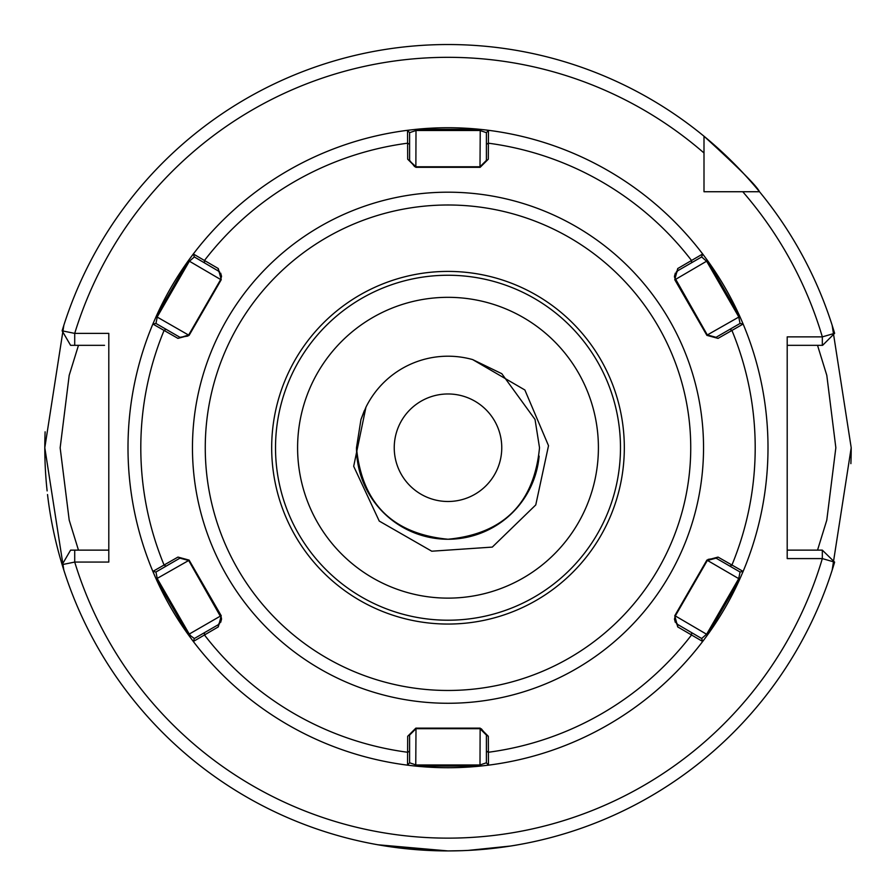 <?xml version="1.0" encoding="UTF-8"?>
<svg xmlns="http://www.w3.org/2000/svg" width="896" height="896" viewBox="0 0 896 896"><rect width="100%" height="100%" fill="white"/><g stroke="black" fill="none" stroke-linecap="round" stroke-linejoin="round"><path stroke-width="1.34" d="M448 850.931L377.742 844.76L398.317 847.862L448 850.931L463.008 850.651M297.595 447.731A150.405 150.405 0 0 1 448 297.326A150.405 150.405 0 0 1 598.405 447.731A150.405 150.405 0 0 1 448 598.125A150.405 150.405 0 0 1 297.595 447.731M539.134 456.109A91.515 91.515 0 0 1 443.811 539.157A91.515 91.515 0 0 1 356.485 447.731C361.906 503.317 392.414 533.826 448 539.246C503.586 533.826 534.094 503.317 539.515 447.731C534.094 503.317 503.586 533.826 448 539.246C392.414 533.826 361.906 503.317 356.485 447.731C361.906 503.317 392.414 533.826 448 539.246C503.586 533.826 534.094 503.317 539.515 447.731C534.094 503.317 503.586 533.826 448 539.246C392.414 533.826 361.906 503.317 356.485 447.731C361.906 503.317 392.414 533.826 448 539.246C503.586 533.826 534.094 503.317 539.515 447.731C534.094 503.317 503.586 533.826 448 539.246C392.414 533.826 361.906 503.317 356.485 447.731C361.906 503.317 392.414 533.826 448 539.246C503.586 533.826 534.094 503.317 539.515 447.731L535.035 419.451L501.794 373.688L472.651 359.587L501.794 373.688L535.035 419.451L539.515 447.731L535.035 419.451L501.794 373.688L472.651 359.587L501.794 373.688L535.035 419.451L539.515 447.731L535.035 419.451L501.794 373.688L472.651 359.587L501.794 373.688L535.035 419.451L539.515 447.731L535.035 419.451L501.794 373.688L472.651 359.587L501.794 373.688L535.035 419.451L539.515 447.731C534.094 503.317 503.586 533.826 448 539.246C392.414 533.826 361.906 503.317 356.485 447.731L360.965 419.451L365.949 407.187A91.515 91.515 0 0 1 472.651 359.587L501.794 373.688L535.035 419.451L539.515 447.731C534.094 503.317 503.586 533.826 448 539.246C392.414 533.826 361.906 503.317 356.485 447.731L360.965 419.451L365.949 407.187L353.685 466.301L379.254 521.08L431.76 551.208L492.296 547.098L535.763 504.93L548.52 445.693L524.866 389.984L472.651 359.587L501.794 373.688L535.035 419.451L539.515 447.731C534.094 503.317 503.586 533.826 448 539.246C392.414 533.826 361.906 503.317 356.485 447.731L360.965 419.451L364.336 410.637M356.485 447.731L360.965 419.451L365.949 407.187L360.965 419.451L356.485 447.731L360.965 419.451L365.949 407.187L360.965 419.451L356.485 447.731L360.965 419.451L365.949 407.187L360.965 419.451L356.485 447.731M394.24 447.731A53.76 53.76 0 0 1 448 393.971A53.76 53.76 0 0 1 501.76 447.731A53.76 53.76 0 0 1 448 501.491A53.76 53.76 0 0 1 394.24 447.731M817.533 550.133L826.784 520.173L835.845 447.731L826.806 375.357L817.533 345.33M63.84 570.158L44.8 447.731A403.2 403.2 0 0 0 47.118 490.907M47.522 494.536A403.2 403.2 0 0 0 62.126 564.637L74.715 562.072A390.398 390.398 0 0 0 822.326 558.589L787.203 558.589L787.203 336.874L822.326 336.874L834.624 333.323A403.2 403.2 0 0 0 703.998 136.226C738.282 167.485 756.784 185.987 759.506 191.733L742.75 191.733L759.506 191.733A403.2 403.2 0 0 0 703.998 136.226L703.998 191.733L714.986 191.733M850.886 463.635A403.2 403.2 0 0 0 851.2 447.731L832.16 570.158M467.858 850.438L510.81 846.003M512.904 845.667L517.003 844.984M515.547 845.23L510.283 846.093M506.408 846.675L490.47 848.691M487.054 849.038L475.205 850.013M703.998 136.226A403.2 403.2 0 0 0 62.126 330.814L74.715 333.39L74.715 345.33L104.541 345.33M44.8 447.731A403.2 403.2 0 0 1 45.114 431.827A403.2 403.2 0 0 0 44.8 447.731L63.84 325.304M832.16 325.304L851.2 447.731M703.998 180.746L703.998 191.733L759.506 191.733M703.998 152.981A390.398 390.398 0 0 0 74.715 333.39L108.797 333.39L108.797 562.072L74.715 562.072L74.715 550.133L108.797 550.133M791.459 550.133L787.203 550.133L787.203 541.789M787.203 550.133L822.326 550.133L822.326 558.589L834.624 562.139A403.2 403.2 0 0 1 62.126 564.637L70.594 550.133L74.715 550.133M822.326 550.133L834.624 562.139A403.2 403.2 0 0 1 62.126 564.637M834.624 333.323L822.618 345.33L787.203 345.33M74.715 345.33L70.594 345.33L62.126 330.814M78.467 345.33L69.194 375.346L60.155 447.832L69.205 520.139L78.467 550.133M822.326 345.33L822.326 336.874A390.398 390.398 0 0 0 742.75 191.733M219.61 271.757L194.342 256.939L189.269 261.397L157.27 316.826L155.949 323.456L179.939 337.299L187.869 336.067M177.957 338.374L152.869 324.038A319.995 319.995 0 0 0 188.406 634.838L156.162 578.995L152.869 571.413A319.995 319.995 0 0 1 152.869 324.038L156.162 316.467L188.406 260.624L193.323 253.982L218.277 268.542L221.234 279.698L189.101 335.362L177.957 338.374L188.686 334.958L220.685 279.541L221.536 276.338L220.662 273.101M221.234 279.698L220.685 279.541L221.536 276.338L218.344 270.794L218.277 268.542M674.52 277.2L707.314 334.958L716.061 337.299L740.051 323.456L738.73 316.826L706.731 261.397L701.658 256.939L677.656 270.794L674.464 276.338L675.315 279.541L674.766 279.698L677.723 268.542L702.677 253.982L707.594 260.624L739.838 316.467L743.131 324.038A319.995 319.995 0 0 1 743.131 571.413A319.995 319.995 0 0 0 767.995 447.731A319.995 319.995 0 0 1 743.131 571.413L739.838 578.995L707.594 634.838L702.677 641.48A319.995 319.995 0 0 1 488.454 765.162A319.995 319.995 0 0 0 739.838 578.995L738.73 578.637L740.051 572.006L716.061 558.152L707.314 560.493L675.315 615.922L674.464 619.125L675.338 622.362M676.39 623.706L701.658 638.512L706.731 634.054L738.73 578.637L706.899 560.101L718.043 557.088L743.131 571.413L740.051 572.006L743.131 571.413M674.766 615.754L675.315 615.922L674.464 619.125L677.656 624.669L677.723 626.909L674.766 615.754L706.899 560.101M219.632 623.683L218.344 624.669L221.536 619.125L220.651 622.373M190.837 635.947L194.342 638.512L218.344 624.669L218.277 626.909L193.323 641.48A319.995 319.995 0 0 0 480.245 766.102L415.755 766.102L407.546 765.162A319.995 319.995 0 0 1 193.323 641.48L188.406 634.838L189.269 634.054L190.837 635.947M221.48 618.251L188.686 560.493L179.939 558.152L155.949 572.006L157.27 578.637L189.269 634.054L220.685 615.922L221.48 618.251M275.52 447.731A172.48 172.48 0 0 0 448 620.211A172.48 172.48 0 0 0 620.48 447.731A172.48 172.48 0 0 0 448 275.251A172.48 172.48 0 0 0 275.52 447.731A172.48 172.48 0 0 1 448 275.251A172.48 172.48 0 0 1 620.48 447.731M488.454 765.162L480.245 766.102L479.998 764.96L486.405 762.798L486.405 735.09L479.998 728.694L416.002 728.694L409.595 735.09L409.595 762.798L416.002 764.96L479.998 764.96L480.133 728.123L488.309 736.277L488.454 765.162L486.405 762.798L488.454 765.162A319.995 319.995 0 0 0 702.677 641.48L677.723 626.909M152.869 324.038L155.949 323.456L152.869 324.038A319.995 319.995 0 0 0 152.869 571.413L155.949 572.006L152.869 571.413L177.957 557.088L189.101 560.101L221.234 615.754L218.277 626.909M193.323 641.48L194.342 638.512L193.323 641.48A319.995 319.995 0 0 0 407.546 765.162L409.595 762.798L407.546 765.162L407.691 736.277L415.867 728.123L480.133 728.123M407.691 159.186L416.002 166.768L479.998 166.768L486.405 160.373L486.405 132.664L488.454 130.301A319.995 319.995 0 0 1 702.677 253.982A319.995 319.995 0 0 0 415.755 129.36L480.245 129.36L488.454 130.301L488.309 159.186L480.133 167.328L415.867 167.328L407.691 159.186L407.546 130.301L415.755 129.36L416.002 130.502L409.595 132.664L409.595 160.373L414.635 166.622M193.323 253.982L194.342 256.939L193.323 253.982A319.995 319.995 0 0 1 407.546 130.301A319.995 319.995 0 0 0 156.162 316.467L189.101 335.362M743.131 324.038A319.995 319.995 0 0 0 707.594 260.624A319.995 319.995 0 0 1 743.131 324.038L740.051 323.456L743.131 324.038L718.043 338.374L706.899 335.362L674.766 279.698M481.365 728.84L486.405 735.09L488.309 736.277M415.867 728.123L407.691 736.277M409.595 751.094L407.691 752.27A307.205 307.205 0 0 1 204.411 634.906L204.478 632.666M691.522 632.666L691.589 634.906A307.205 307.205 0 0 1 488.309 752.27L486.405 751.094M416.002 728.694L415.755 766.102M189.101 560.101L177.957 557.088M708.131 559.384L716.061 558.152L718.043 557.088M166.085 566.149L164.102 565.096A307.205 307.205 0 0 1 164.102 330.366L166.085 329.302M188.686 560.493L156.162 578.995M729.915 329.302L731.898 330.366A307.205 307.205 0 0 1 731.898 565.096L729.915 566.149M701.658 638.512L702.677 641.48L701.658 638.512M675.315 615.922L707.594 634.838M488.454 130.301L486.405 132.664L479.998 130.502L416.002 130.502L415.867 167.328M480.133 167.328L488.309 159.186M486.405 144.368L488.309 143.181A307.205 307.205 0 0 1 691.589 260.557L691.522 262.797M204.478 262.797L204.411 260.557A307.205 307.205 0 0 1 407.691 143.181L409.595 144.368M407.546 130.301L409.595 132.664L407.546 130.301A319.995 319.995 0 0 0 156.162 316.467M479.998 166.768L480.245 129.36M706.899 335.362L718.043 338.374M677.723 268.542L677.656 270.794L676.368 271.779M675.349 273.09L674.464 276.338M702.677 253.982L701.658 256.939L702.677 253.982A319.995 319.995 0 0 0 415.755 129.36M707.314 334.958L739.838 316.467M707.594 260.624L675.315 279.541M220.685 279.541L188.406 260.624M703.539 447.731A255.539 255.539 0 0 1 448 703.27A255.539 255.539 0 0 1 192.461 447.731A255.539 255.539 0 0 1 448 192.192A255.539 255.539 0 0 1 703.539 447.731M205.262 447.731A242.738 242.738 0 0 0 448 690.469A242.738 242.738 0 0 0 690.738 447.731A242.738 242.738 0 0 0 448 204.994A242.738 242.738 0 0 0 205.262 447.731M624.322 447.731A176.322 176.322 0 0 1 448 624.053A176.322 176.322 0 0 1 271.678 447.731A176.322 176.322 0 0 1 448 271.41A176.322 176.322 0 0 1 624.322 447.731"/></g></svg>
